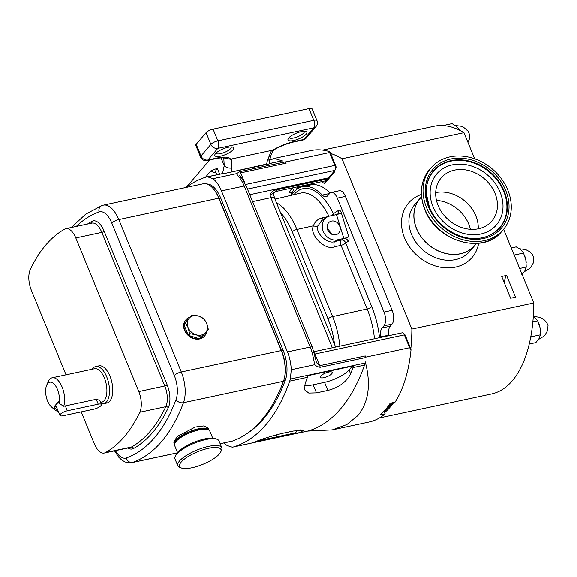 <?xml version="1.0" encoding="UTF-8"?>
<svg xmlns="http://www.w3.org/2000/svg" width="577" height="577" viewBox="0 0 577 577"><rect width="100%" height="100%" fill="white"/><g stroke="black" fill="none" stroke-linecap="round" stroke-linejoin="round"><path stroke-width="0.87" d="M215.928 153.23A8.273 2.524 157.7 0 0 222.491 153.157A8.273 2.524 157.7 0 0 230.649 148.57A8.273 2.524 157.7 0 0 231.233 146.947M215.567 153.619A10.17 3.101 -22.3 0 1 224.071 148.505A10.17 3.101 -22.3 0 1 232.798 147.185A10.17 3.101 -22.3 0 1 232.964 149.897A10.17 3.101 -22.3 0 1 221.409 155.978A10.17 3.101 -22.3 0 1 214.969 154.499A10.17 3.101 -22.3 0 1 215.567 153.619M200.601 157.132L195.791 145.411A5.705 1.738 -22.3 0 1 196.194 144.286L206.076 132.688A5.705 1.738 -22.3 0 1 213.072 129.154L308.998 108.627A5.705 1.738 -22.3 0 1 312.157 108.952L316.968 120.672A5.705 1.738 -22.3 0 0 313.809 120.355L217.882 140.882A5.705 1.738 -22.3 0 0 210.886 144.409L200.998 156.014A5.705 1.738 -22.3 0 0 200.601 157.132A5.705 5.705 0 0 0 207.071 160.55A5.705 2.762 77.9 0 0 207.936 159.995L217.002 158.055A24.71 7.537 -22.3 0 1 230.627 159.317L231.81 158.949L231.896 167.986A5.705 3.375 -168.1 0 1 224.222 165.686L223.782 157.896M289.091 137.571A8.273 2.524 157.7 0 0 295.655 137.499A8.273 2.524 157.7 0 0 303.812 132.912A8.273 2.524 157.7 0 0 304.396 131.296M288.731 137.961A10.17 3.101 -22.3 0 1 297.234 132.847A10.17 3.101 -22.3 0 1 305.969 131.527A10.17 3.101 -22.3 0 1 306.127 134.239A10.17 3.101 -22.3 0 1 294.573 140.319A10.17 3.101 -22.3 0 1 288.139 138.841A10.17 3.101 -22.3 0 1 288.731 137.961M209.61 160.002L186.234 187.438M205.419 177.327L211.11 170.655L217.277 168.383L219.664 174.204M266.632 164.106L228.73 172.61L268.211 164.156L266.632 164.106L267.425 160.384L271.522 150.453L231.81 158.949M271.522 150.453L273.397 150.193C279.91 146.334 286.762 143.594 293.938 141.956A5.705 2.762 77.9 0 0 294.804 141.408L303.87 139.468L313.751 127.863L217.825 148.39L207.936 159.995A5.705 4.674 -139.6 0 1 200.998 156.014L196.194 144.286M267.425 160.384A5.705 3.375 11.9 0 0 270.202 158.221L270.202 158.221A5.705 3.375 11.9 0 0 269.502 155.992M230.627 159.317L224.143 157.947M268.211 164.156L271.067 163.543A138.776 67.278 77.9 0 0 270.498 163.392A25.662 12.442 -102.1 0 0 270.238 163.414L270.361 163.695M224.136 442.869A25.662 12.442 -102.1 0 0 226.819 445.3A138.776 67.278 -102.1 0 0 232.286 447.139A25.662 12.442 -102.1 0 0 233.166 447.016A25.662 12.442 -102.1 0 0 233.656 446.886A243.335 117.968 -102.1 0 0 289.697 381.108A25.662 12.442 -102.1 0 0 290.318 379.024A138.776 67.278 -102.1 0 0 291.212 369.713A25.662 12.442 -102.1 0 0 287.454 351.891L221.438 190.915A25.662 12.442 -102.1 0 0 212.877 178.733A138.776 67.278 -102.1 0 0 207.417 176.887L225.297 173.064A138.776 67.278 -102.1 0 1 225.874 173.215L228.73 172.61M269.784 160.19L274.241 158.451L282.925 161.077A138.776 67.278 -102.1 0 0 282.203 160.882L270.498 163.392M269.048 163.673A243.335 117.968 77.9 0 1 269.286 163.601A25.662 12.442 77.9 0 1 269.784 163.479L281.324 161.005A25.662 12.442 77.9 0 1 282.203 160.882M269.784 163.479A25.662 12.442 77.9 0 1 270.404 163.378L270.238 163.414M246.97 433.551A236.678 114.744 77.9 0 0 285.334 380.142A25.662 12.442 77.9 0 0 283.235 350.527L220.717 198.084A25.662 12.442 -102.1 0 0 207.049 184.041M207.417 176.887A25.662 12.442 -102.1 0 0 206.537 177.009A25.662 12.442 -102.1 0 0 206.039 177.139A243.335 117.968 -102.1 0 0 186.256 187.438M225.297 173.064A25.662 12.442 -102.1 0 0 225.044 173.086L224.879 173.122A25.662 12.442 -102.1 0 0 224.258 173.215L206.537 177.009M212.877 178.733L236.419 173.691L239.585 177.795A3.801 2.33 -37.5 0 1 241.871 178.358L239.715 175.545M285.449 161.885A138.776 67.278 77.9 0 1 285.687 161.964L286.178 163.168A3.801 1.846 77.9 0 0 285.449 161.885L239.924 171.629L236.419 173.691M239.7 175.509L240.652 172.905L244.785 182.981M285.687 161.964L329.59 152.573L334.855 165.419A3.801 1.846 -102.1 0 1 335.107 169.955A3.801 1.846 -102.1 0 1 334.819 170.431L328.464 177.889A5.705 2.762 77.9 0 0 328.032 178.589A5.705 2.762 77.9 0 0 327.909 178.892A6.657 3.224 -102.1 0 1 327.772 179.245A6.657 3.224 -102.1 0 1 326.257 180.709L275.691 191.535A6.657 3.224 -102.1 0 0 277.349 189.718L327.909 178.892L328.176 178.3M274.342 158.43L311.126 150.561A138.776 67.278 77.9 0 1 329.755 151.729L329.59 152.573M329.77 151.751L329.763 151.744A1.904 0.923 77.9 0 1 329.77 151.751A1.904 0.923 77.9 0 1 330.311 152.573L335.778 165.902A1.904 0.923 77.9 0 1 335.901 168.167L335.107 169.955M329.755 151.729L330.311 152.573M292.113 188.015A79.655 38.616 -102.1 0 0 289.185 192.754L292.438 192.054L293.368 190.006L292.517 187.936M314.746 364.678C316.246 366.135 318.05 367.001 320.163 367.268A3.801 1.846 -102.1 0 0 319.708 365.667L316.434 362.601L315.064 356.687L313.174 357.213L314.746 364.678L291.212 369.713M320.163 367.268L365.688 357.524A138.776 67.278 -102.1 0 0 365.724 357.12L409.627 347.722L404.354 334.876A3.801 1.846 -102.1 0 0 403.28 333.225A3.801 1.846 -102.1 0 0 402.147 332.814L313.888 351.703M314.162 352.684A3.801 1.846 77.9 0 1 314.934 354.011L319.708 365.667L365.234 355.922A3.801 1.846 77.9 0 1 365.688 357.524M365.234 355.922L365.724 357.12M409.627 347.722L411.012 349.864A138.776 67.278 77.9 0 1 395.029 402.183L390.153 403.229A138.776 67.278 77.9 0 1 380.265 414.834L385.147 413.788A138.776 67.278 77.9 0 1 369.208 421.967L332.547 429.815M403.28 333.225L404.737 334.53A1.904 0.923 77.9 0 1 405.278 335.36L410.737 348.681A1.904 0.923 77.9 0 1 411.012 349.864M290.318 379.024L365.104 363.012A138.776 67.278 -102.1 0 0 365.248 361.815C371.126 384.181 368.703 402.068 357.978 415.469L346.885 424.513L332.323 429.865L307.729 431.062M307.938 375.634A25.662 12.442 77.9 0 1 307.418 377.315A243.335 117.968 77.9 0 1 305.096 383.597L304.656 389.857L308.774 393.045L316.477 392.85L327.859 390.413C338.814 387.528 346.402 382.01 350.621 373.853A243.335 117.968 -102.1 0 0 352.944 367.578A25.662 12.442 -102.1 0 0 353.463 365.89L307.938 375.634M251.507 443.057L295.792 433.579A25.662 12.442 -102.1 0 0 296.412 433.478L307.959 431.012A25.662 12.442 -102.1 0 0 308.45 430.882A243.335 117.968 -102.1 0 0 364.491 365.104A25.662 12.442 -102.1 0 0 365.104 363.012M296.412 433.478A25.662 12.442 -102.1 0 0 296.903 433.356A243.335 117.968 -102.1 0 0 301.194 431.863L303.552 430.283L293.26 431.026L281.879 433.457C270.873 436.219 262.138 438.938 255.669 441.607A243.335 117.968 77.9 0 1 251.377 443.1A25.662 12.442 77.9 0 1 250.887 443.223L233.166 447.016M385.147 413.788L384.058 411.149M321.418 181.748A64.638 31.338 77.9 0 1 324.18 183.436L324.909 183.277L334.768 171.708L334.429 170.886M297.148 189.09A64.638 31.338 77.9 0 1 298.893 186.566M392.511 402.724A135.927 65.901 77.9 0 1 384.246 411.603M384.635 412.541A136.879 66.355 -102.1 0 0 393.752 402.457M410.817 348.883A136.879 66.355 -102.1 0 0 411.863 329.07L342.024 158.798A136.879 66.355 -102.1 0 0 330.7 153.518M388.638 335.706A58.933 28.569 -102.1 0 0 388.581 335.194A11.403 5.532 77.9 0 1 390.232 326.214L392.035 324.094A10.458 5.07 -102.1 0 0 392.144 310.318L345.421 196.418A10.458 5.07 -102.1 0 0 339.348 190.749L331.22 192.494A10.458 5.07 -102.1 0 0 329.626 193.504L327.823 195.625A11.403 5.532 77.9 0 1 326.092 196.728A11.403 5.532 77.9 0 1 322.276 195.098A58.933 28.569 -102.1 0 0 302.572 186.674A58.933 28.569 -102.1 0 0 291.486 195.257M330.094 193.043A58.933 28.569 -102.1 0 0 310.7 184.928L302.572 186.674M506.577 275.409L515.513 297.191L510.631 298.23L501.701 276.455L506.577 275.409A12.355 5.994 -102.1 0 0 504.673 283.696M342.024 158.798L463.966 132.703A136.879 66.355 -102.1 0 0 434.229 126.262L322.666 150.135M411.863 329.07L533.797 302.975L503.584 229.293M510.256 297.314A12.355 5.994 -102.1 0 0 511.424 298.064M391.783 402.883A135.927 65.901 77.9 0 1 384.109 411.264M327.801 179.18L333.895 171.513M334.04 171.859L334.768 171.708M324.18 183.436L326.596 180.601M295.958 190.013A64.638 31.338 77.9 0 1 298.158 186.724M291.356 194.225A81.552 39.539 -102.1 0 0 290.873 195.401M380.51 337.444A58.933 28.569 -102.1 0 0 380.452 336.932A11.403 5.532 77.9 0 1 382.104 327.952L383.907 325.832A10.458 5.07 -102.1 0 0 384.015 312.063L337.293 198.156A10.458 5.07 -102.1 0 0 331.22 192.494M333.571 215.243A3.801 3.267 57.1 0 0 333.405 213.706L338.598 210.345A3.801 1.846 -102.1 0 1 341.332 212.877L348.71 236.721A3.801 1.846 -102.1 0 1 348.191 241.366L345.652 243.011A3.801 3.267 57.1 0 0 341.288 240.119L343.834 238.474L336.456 214.63L329.95 216.014A12.644 10.876 57.1 0 0 326.77 217.327A12.644 10.876 57.1 0 0 323.546 232.105A12.644 10.876 57.1 0 0 337.329 239.866L343.834 238.474A3.801 0.606 162.8 0 0 348.71 236.721M374.459 338.742A53.041 25.713 -102.1 0 0 367.131 308.955L341.043 245.355L334.48 246.783C325.277 251.06 308.796 234.637 313.448 225.831C314.84 221.59 317.826 218.935 322.413 217.868A3.801 1.781 -102.3 0 0 323.61 219.375M326.77 217.327L321.584 220.688L318.078 225.751C314.624 232.444 327.671 244.821 334.725 241.547L341.288 240.119A3.801 1.781 77.7 0 0 341.043 245.355A3.801 1.161 157.7 0 0 345.652 243.011L371.739 306.618A56.842 27.559 77.9 0 1 379.5 337.66M276.47 202.801A52.341 25.374 77.9 0 1 296.888 229.487L313.448 225.831A3.801 1.991 -165.4 0 0 318.078 225.751M331.523 221.099A7.256 6.239 57.1 0 0 329.698 221.849A7.256 6.239 57.1 0 0 327.844 230.331A7.256 6.239 57.1 0 0 335.756 234.789A7.256 6.239 57.1 0 0 337.581 234.031A7.256 6.239 57.1 0 0 339.435 225.549A7.256 6.239 57.1 0 0 331.523 221.099M331.703 234.262L327.13 227.821M290.822 195.408A79.655 38.616 77.9 0 1 290.952 195.105A79.655 38.616 77.9 0 1 292.438 192.054M332.381 347.743L270.851 197.716A5.705 2.762 77.9 0 1 270.072 194.593A6.657 1.255 -6 0 0 273.31 193.158L275.691 191.535M270.072 194.593C271.594 191.629 274.017 189.999 277.349 189.718M272.366 435.916A6.462 1.969 157.7 0 0 278.705 434.192M257.176 441.03L295.482 432.837L297.718 430.204M295.792 433.579L295.482 432.837M331.797 373.665A6.462 1.969 157.7 0 0 332.244 372.396A6.462 1.969 157.7 0 0 327.123 372.446A6.462 1.969 157.7 0 0 320.74 376.038A6.462 1.969 157.7 0 0 320.285 377.308A6.462 1.969 157.7 0 0 325.414 377.257A6.462 1.969 157.7 0 0 331.797 373.665M304.555 385.256A19.964 6.087 157.7 0 0 313.16 384.772L324.541 382.335A19.964 6.087 157.7 0 0 349.027 369.98L352.302 366.135M214.009 189.631A25.662 12.442 77.9 0 1 219.087 198.466L281.605 350.845A25.662 12.442 77.9 0 1 285.045 364.267A25.662 12.442 77.9 0 1 284.115 379.24M218.806 198.2A26.614 12.903 -102.1 0 0 203.349 183.782L103.355 205.181A26.614 12.903 77.9 0 1 118.812 219.599L218.806 198.2L281.295 350.564A26.614 12.903 -102.1 0 1 283.466 381.274A237.63 115.205 -102.1 0 1 232.581 441.008A26.614 12.903 -102.1 0 1 231.788 441.232L220.154 443.72M174.485 443.879L173.727 442.032L177.305 436.385L195.278 427.016L203.804 425.898L208.023 427.968L208.78 429.807A18.536 5.647 157.7 0 0 196.23 429.317A18.536 5.647 157.7 0 0 178.012 438.102A18.536 5.647 157.7 0 0 174.485 443.879A18.536 5.647 157.7 0 0 174.521 443.965M204.655 335.908A12.355 10.126 -139.6 0 1 204.532 336.059A12.355 10.126 -139.6 0 1 193.922 338.67A12.355 10.126 -139.6 0 1 184.553 330.311A12.355 10.126 -139.6 0 1 185.715 320.033A12.355 10.126 -139.6 0 1 185.844 319.882M208.268 329.114A12.355 10.126 -139.6 0 1 208.16 329.929L205.462 332.756A10.934 8.958 40.4 0 0 206.717 323.416A10.934 8.958 40.4 0 0 198.618 316.073A10.934 8.958 40.4 0 0 189.27 318.071A10.934 8.958 40.4 0 0 188.015 327.419A10.934 8.958 40.4 0 0 196.115 334.754L190.273 333.751A12.355 10.126 -139.6 0 1 189.566 333.117L188.015 327.419L185.405 322.961A12.355 10.126 -139.6 0 1 185.513 322.146L191.968 315.244A12.355 10.126 -139.6 0 1 192.783 315.071L198.618 316.073L203.4 318.316A12.355 10.126 -139.6 0 1 204.099 318.958L206.717 323.416L208.268 329.114M206.703 331.638L200.248 338.54A12.355 10.126 40.4 0 0 204.785 335.756A12.355 10.126 40.4 0 0 206.703 331.638L208.16 329.929M200.248 338.54L201.705 336.831A12.355 10.126 -139.6 0 1 200.89 337.004L196.115 334.754A10.934 8.958 40.4 0 0 205.462 332.756L201.705 336.831M199.433 338.713L188.816 335.461A12.355 10.126 40.4 0 0 199.433 338.713L200.89 337.004M188.816 335.461L190.273 333.751M188.116 334.826L183.948 324.671A12.355 10.126 40.4 0 0 184.813 330.008A12.355 10.126 40.4 0 0 188.116 334.826L189.566 333.117M183.948 324.671L185.405 322.961M190.259 317.018A12.355 10.126 40.4 0 0 185.974 319.73A12.355 10.126 40.4 0 0 184.056 323.856L185.513 322.146M81.234 411.863L94.318 443.763A17.108 8.294 -102.1 0 0 104.249 453.032A17.108 8.294 -102.1 0 0 105.411 452.592A224.323 108.757 -102.1 0 0 139.807 412.223A17.108 8.294 -102.1 0 0 138.797 391.552L75.803 237.962A17.108 8.294 -102.1 0 0 65.872 228.694A17.108 8.294 -102.1 0 0 64.711 229.134A224.323 108.757 -102.1 0 0 30.321 269.502A17.108 8.294 -102.1 0 0 31.324 290.173L66.038 374.812M92.19 369.215A18.991 9.21 77.9 0 1 95.695 366.539L98.948 365.847A18.991 9.21 77.9 0 1 109.976 376.139A18.991 9.21 77.9 0 1 106.896 402.984L103.644 403.684A18.991 9.21 77.9 0 1 100.989 403.489M95.695 366.539A18.991 9.21 77.9 0 1 106.723 376.831A18.991 9.21 77.9 0 1 103.644 403.684M57.808 410.189L54.75 408.285A13.314 6.455 77.9 0 1 51.339 406.785A13.314 6.455 77.9 0 1 47.581 401.008A13.314 6.455 77.9 0 1 46.708 385.119L48.295 381.541A17.115 8.294 77.9 0 1 52.19 377.769L94.462 368.725A17.115 8.294 77.9 0 1 104.401 378A17.115 8.294 77.9 0 1 101.624 402.198L100.557 402.421M58.277 411.322A17.115 8.294 77.9 0 1 54.26 409.396L51.339 406.785M52.19 377.769A17.115 8.294 77.9 0 1 62.128 387.044A17.115 8.294 77.9 0 1 63.722 406.237L96.236 399.277L99.662 400.243L101.401 404.477A5.705 1.738 -22.3 0 1 100.997 405.595A5.705 1.738 -22.3 0 1 94.001 409.129L63.109 415.736A5.705 1.738 -22.3 0 1 59.95 415.418A5.705 1.738 -22.3 0 1 62.042 412.93A5.705 1.738 -22.3 0 1 67.35 410.766L98.241 404.152A5.705 1.738 -22.3 0 1 101.401 404.477M46.708 385.119A13.314 6.455 77.9 0 1 57.462 389.403A13.314 6.455 77.9 0 1 58.984 403.316L63.722 406.237M59.95 415.418L55.832 405.364A5.705 1.738 -22.3 0 1 56.229 404.246L54.108 406.735L56.207 406.28M54.108 406.735L54.75 408.285M58.638 402.457A5.705 1.738 -22.3 0 0 56.229 404.246L58.349 401.758L58.984 403.316M220.717 198.084L219.087 198.438A25.662 12.442 -102.1 0 0 213.519 189.018M218.928 198.502L261.958 302.968M285.045 364.267A25.662 12.442 77.9 0 1 284.035 379.529M474.691 158.855L463.966 132.703M379.399 417.943L491.517 393.947A136.879 66.355 -102.1 0 0 533.797 302.975M530.977 335.612L531.475 336.716L530.595 337.682M540.411 330.65A12.355 5.994 -102.1 0 0 540.404 330.585A12.355 5.994 -102.1 0 0 540.007 327.599L537.692 320.805L533.307 316.268M531.475 336.716L540.425 334.804L539.084 338.497L535.845 342.601L529.232 344.022M540.425 334.804L540.007 327.599A12.355 5.994 -102.1 0 0 538.954 323.82A12.355 5.994 -102.1 0 0 538.925 323.74M537.692 320.805L532.852 321.843M514.006 254.702L514.561 254.991L514.525 255.972M526.231 262.917A12.355 5.994 -102.1 0 0 526.224 262.852A12.355 5.994 -102.1 0 0 525.827 259.874L523.512 253.072L520.8 249.776L516.199 246.884L511.229 247.944M521.666 274.876L524.904 270.772L526.246 267.072L519.653 268.485M526.246 267.072L525.827 259.874A12.355 5.994 -102.1 0 0 524.774 256.094A12.355 5.994 -102.1 0 0 524.745 256.015M523.512 253.072L514.561 254.991M443.071 125.598L452.058 123.644L456.659 126.543L459.371 129.839L458.91 129.94M212.689 438.109L209.732 430.911A18.998 5.792 157.7 0 0 208.109 429.577L206.364 428.949A17.555 5.352 157.7 0 0 201.207 428.682A17.555 5.352 157.7 0 0 175.596 441.571L174.795 443.237A18.998 5.792 157.7 0 0 174.579 445.329L177.528 452.527M208.109 429.577A18.998 5.792 157.7 0 0 202.52 429.281A18.998 5.792 157.7 0 0 174.795 443.237M175.264 456.306L176.064 454.64A22.33 6.809 -22.3 0 1 208.65 438.246A22.33 6.809 -22.3 0 1 215.214 438.585L216.952 439.212A23.78 7.249 157.7 0 0 209.963 438.845A23.78 7.249 157.7 0 0 175.264 456.306A23.78 7.249 157.7 0 0 174.99 458.931L177.781 465.74A23.78 7.249 -22.3 0 1 188.47 454.164A23.78 7.249 -22.3 0 1 212.754 445.653A23.78 7.249 -22.3 0 1 221.784 447.687A23.78 7.249 -22.3 0 1 221.503 450.312L220.71 451.979A22.33 6.809 157.7 0 0 212.487 447.608A22.33 6.809 157.7 0 0 186.919 457.294A22.33 6.809 157.7 0 0 181.553 468.034A22.33 6.809 157.7 0 0 188.124 468.373A22.33 6.809 157.7 0 0 220.71 451.979M181.553 468.034L179.815 467.406A23.78 7.249 -22.3 0 1 177.781 465.74M221.784 447.687L218.993 440.878A23.78 7.249 157.7 0 0 216.952 439.212M476.191 243.71A36.12 29.607 -139.6 0 1 474.871 245.413A36.12 29.607 -139.6 0 1 460.424 253.815A36.12 29.607 -139.6 0 1 421.311 237.154A36.12 29.607 -139.6 0 1 419.883 198.56A36.12 29.607 -139.6 0 1 421.347 196.988M435.693 192.595A33.271 27.27 -139.6 0 1 478.246 228.845A33.271 27.27 -139.6 0 0 475.83 215.899A33.271 27.27 -139.6 0 0 435.693 192.595M436.464 200.407A33.271 27.27 -139.6 0 1 470.414 229.329M495.016 193.374A33.271 27.27 40.4 0 0 469.801 170.857A33.271 27.27 40.4 0 0 441.239 177.882A33.271 27.27 40.4 0 0 438.109 205.549A33.271 27.27 40.4 0 0 463.331 228.066A33.271 27.27 40.4 0 0 491.885 221.034A33.271 27.27 40.4 0 0 495.016 193.374M433.002 206.645A39.243 32.168 -139.6 0 1 454.034 164.575A39.243 32.168 -139.6 0 1 500.129 192.278A39.243 32.168 -139.6 0 1 503 206.292A39.243 32.168 -139.6 0 1 473.804 234.774A39.243 32.168 -139.6 0 1 433.002 206.645M426.252 193.396A43.455 35.623 -139.6 0 1 426.223 191.896A43.455 35.623 -139.6 0 1 458.542 160.356A43.455 35.623 -139.6 0 1 503.728 191.506A43.455 35.623 -139.6 0 1 480.439 238.092A43.455 35.623 -139.6 0 1 478.953 238.301M507.789 190.078A47.523 38.962 -139.6 0 1 503.324 229.603A47.523 38.962 -139.6 0 1 462.523 239.643A47.523 38.962 -139.6 0 1 426.497 207.482A47.523 38.962 -139.6 0 1 430.969 167.957A47.523 38.962 -139.6 0 1 471.762 157.918A47.523 38.962 -139.6 0 1 507.789 190.078M476.386 243.487L474.799 245.348A36.026 29.535 -139.6 0 1 443.872 252.957A36.026 29.535 -139.6 0 1 416.565 228.579A36.026 29.535 -139.6 0 1 419.955 198.625L421.535 196.764M206.076 132.688L210.886 144.409A5.705 4.674 -139.6 0 0 217.825 148.39A5.705 2.762 -102.1 0 0 217.882 140.882L213.072 129.154M308.998 108.627L313.809 120.355A5.705 2.762 -102.1 0 1 313.751 127.863A5.705 4.674 40.4 0 0 316.03 126.536L306.149 138.141A5.705 4.674 40.4 0 1 303.87 139.468A5.705 2.762 77.9 0 1 302.997 140.016L293.938 141.956M217.277 168.383A19.964 6.087 157.7 0 0 215.877 172.299L216.902 174.795M222.549 173.583L224.222 165.686L221.02 157.874M272.474 150.359A24.71 7.537 -22.3 0 1 294.804 141.408M231.896 167.986L231.11 171.708M217.002 158.055A5.705 2.762 77.9 0 1 216.137 158.61L207.071 160.55M215.993 172.588A23.765 7.241 -22.3 0 1 211.11 170.655M221.438 190.915L244.201 186.046A25.662 12.442 -102.1 0 0 239.585 177.795M239.924 171.629A3.801 1.846 77.9 0 1 240.652 172.905L286.178 163.168M245.55 184.532L334.855 165.419L335.778 165.902M313.174 357.213A25.662 12.442 -102.1 0 0 310.217 347.022A3.801 1.161 -22.3 0 1 312.323 347.231L246.307 186.263L241.871 178.358M287.454 351.891L310.217 347.022L244.201 186.046A3.801 1.161 -22.3 0 1 246.307 186.263M314.515 354.09A3.801 1.161 -22.3 0 0 314.934 354.011L404.354 334.876L405.278 335.36M410.175 348.385L410.737 348.681M289.697 381.108L307.418 377.315M352.944 367.578L364.491 365.104M296.903 433.356L308.45 430.882M233.656 446.886L251.377 443.1M478.658 243.292A41.825 34.288 -139.6 0 1 455.426 267.122A41.825 34.288 -139.6 0 1 405.429 239.938A41.825 34.288 -139.6 0 1 421.369 194.478M419.883 198.56L414.935 204.359A36.12 29.607 40.4 0 0 416.363 242.953A36.12 29.607 40.4 0 0 455.484 259.614A36.12 29.607 40.4 0 0 469.93 251.211L474.871 245.413M322.276 195.098L329.611 193.526M337.293 198.156L345.421 196.418M384.015 312.063L392.144 310.318M383.907 325.832L392.035 324.094M382.104 327.952L390.232 326.214M380.452 336.932L388.581 335.194M293.974 194.673A56.842 27.559 77.9 0 1 333.405 213.706A3.801 1.522 -26.1 0 1 330.585 215.885M337.408 214.233L336.456 214.63A3.801 3.267 57.1 0 0 337.408 214.233A3.801 3.267 57.1 0 0 338.598 210.345M322.413 217.868L328.046 216.635M334.48 246.783A3.801 1.781 77.7 0 1 334.725 241.547L337.329 239.866M328.904 216.303A53.041 25.713 -102.1 0 0 300.365 193.172L274.962 199.137M336.456 214.63A3.801 0.606 162.8 0 0 341.332 212.877M339.86 346.15A52.341 25.374 77.9 0 0 332.619 316.593A3.801 1.161 157.7 0 0 328.01 318.937L292.279 231.831A3.801 1.161 157.7 0 1 296.888 229.487L332.619 316.593L367.131 308.955A3.801 1.161 157.7 0 0 371.739 306.618M348.191 241.366A3.801 3.267 57.1 0 0 343.834 238.474M292.279 231.831A48.54 23.534 -102.1 0 0 280.509 212.653M334.509 344.332A48.54 23.534 -102.1 0 0 328.01 318.937M252.603 201.618L270.851 197.716A6.657 2.027 -22.3 0 1 274.537 198.091L273.31 193.151M301.194 431.863L300.393 429.908M350.621 373.853L349.027 369.98M327.859 390.413L324.541 382.335M316.477 392.85L313.16 384.772M281.295 350.564L181.301 371.963A5.705 1.738 157.7 0 0 174.304 375.49L111.815 223.133A5.705 1.738 157.7 0 1 118.812 219.599L181.301 371.963A26.614 12.903 77.9 0 1 183.479 402.674L283.466 381.274M115.458 450.637A20.909 10.141 -102.1 0 0 126.349 457.922A231.925 112.443 -102.1 0 0 176.014 399.623A5.705 3.974 20.5 0 0 183.479 402.674A237.63 115.205 77.9 0 1 132.587 462.408L177.254 452.844M220.133 443.67L232.581 441.008M126.349 457.922A5.705 4.977 70.4 0 0 132.587 462.408A26.614 12.903 77.9 0 1 131.801 462.631L177.197 452.916M71.36 227.518L85.757 214.146L102.021 205.556A5.705 4.977 70.4 0 0 99.056 211.975A231.925 112.443 -102.1 0 0 76.272 226.465M111.815 223.133A20.909 10.141 -102.1 0 0 99.056 211.975M176.014 399.623A20.909 10.141 -102.1 0 0 174.304 375.49M87.509 224.064A226.227 109.673 77.9 0 1 91.83 221.409A19.012 9.218 77.9 0 1 104.156 231.218L167.142 384.809A19.012 9.218 77.9 0 1 168.26 407.773A226.227 109.673 77.9 0 1 133.575 448.488A19.012 9.218 77.9 0 1 127.964 447.961M104.249 453.032L130.265 447.463A17.108 8.294 -102.1 0 0 131.419 447.024A1.904 1.644 -119.2 0 1 133.575 448.488M91.83 221.409A1.904 1.644 -119.2 0 1 91.382 223.234M105.411 452.592L131.419 447.024A224.323 108.757 -102.1 0 0 165.815 406.655A17.108 8.294 -102.1 0 0 164.813 385.984L101.819 232.394A17.108 8.294 -102.1 0 0 91.887 223.126L65.872 228.694M75.803 237.962L101.819 232.394A1.904 0.577 157.7 0 0 104.156 231.218M138.797 391.552L164.813 385.984A1.904 0.577 157.7 0 0 167.142 384.809M139.807 412.223L165.815 406.655A1.904 1.406 -154.6 0 1 168.26 407.773M96.236 399.277L98.241 404.152M65.345 405.891L67.35 410.766M283.235 350.527L281.612 350.874M285.334 380.142L283.747 380.481M247.475 189.119L334.819 170.431M249.776 194.723L328.464 177.889M429.403 207.186A43.722 35.839 -139.6 0 1 426.244 193.245A43.722 35.839 -139.6 0 1 457.878 159.851A43.722 35.839 -139.6 0 1 504.19 191.182A43.722 35.839 -139.6 0 1 479.112 238.279C459.977 240.962 436.876 226.53 429.396 207.121L426.244 193.245M505.733 190.518A45.121 36.993 -139.6 0 1 483.454 238.539A45.121 36.993 -139.6 0 1 428.552 207.042A45.121 36.993 -139.6 0 1 450.839 159.021A45.121 36.993 -139.6 0 1 505.733 190.518M424.917 209.336A47.523 38.962 40.4 0 0 460.944 241.496A47.523 38.962 40.4 0 0 501.738 231.456C483.627 255.185 436.313 241.496 424.809 209.631C418.996 194.334 420.518 181.063 429.382 169.818A47.523 38.962 40.4 0 0 424.917 209.336M273.707 149.89C271.745 153.215 270.577 155.992 270.202 158.221L268.983 163.991M302.997 140.016A5.705 5.705 0 0 0 306.149 138.141M316.03 126.536A5.705 5.705 0 0 0 316.968 120.672M216.137 158.61C225.318 157.038 223.688 158.228 224.604 158.062M215.877 172.299L215.755 171.867M328.241 178.199L327.772 179.245M335.626 347.051L274.537 198.091M315.064 356.687L312.323 347.231M102.021 205.556L103.355 205.181M114.534 450.832L118.725 457.172L121.942 460.165L125.296 462.04L131.801 462.631M533.638 316.492L539.762 317.278L543.729 319.377L546.635 322.37L548.027 325.543L547.501 330.643L545.294 334.617L543.815 336.225L538.449 339.485M519.459 248.759L525.582 249.545L529.549 251.644L532.448 254.645L533.848 257.818L533.321 262.917L531.114 266.891L529.636 268.5L524.269 271.76M455.318 125.526L461.441 126.313L463.446 127.178L468.315 131.405L469.829 135.566L469.18 139.677L467.911 142.317M498.146 174.744L501.802 179.317M503.324 229.603L501.738 231.456M430.969 167.957L429.382 169.818"/></g></svg>
